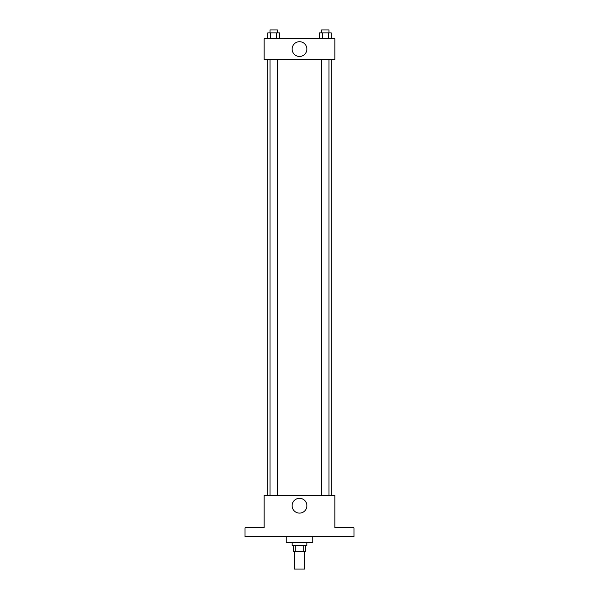 <?xml version="1.0" encoding="UTF-8"?>
<svg xmlns="http://www.w3.org/2000/svg" width="599" height="599" viewBox="0 0 599 599"><rect width="100%" height="100%" fill="white"/><g stroke="black" fill="none" stroke-linecap="round" stroke-linejoin="round"><path stroke-width="0.9" d="M294.341 551.372L294.341 569.05L304.659 569.05L304.659 551.372M303.281 545.479L303.281 551.372L293.607 551.372L293.607 545.479M303.281 551.372L305.393 551.372L305.393 545.479M306.868 542.537L306.868 545.479L292.132 545.479L292.132 542.537M295.719 545.479L295.719 551.372M286.247 536.644L286.247 542.537L312.753 542.537L312.753 536.644M354.002 536.644L244.998 536.644L244.998 527.809L264.152 527.809L264.152 495.403L334.848 495.403L334.848 527.809L354.002 527.809L354.002 536.644M306.89 505.713A7.39 7.39 0 0 1 295.809 512.115A7.39 7.39 0 0 1 295.809 499.311A7.39 7.39 0 0 1 306.89 505.713M331.195 59.406L331.195 495.403M321.626 495.403L321.626 59.406M277.374 59.406L277.374 495.403M334.848 59.406L264.152 59.406L264.152 38.785L334.848 38.785L334.848 59.406M306.89 49.096A7.39 7.39 0 0 1 295.809 55.497A7.39 7.39 0 0 1 295.809 42.701A7.39 7.39 0 0 1 306.89 49.096M331.262 38.785L331.262 32.893L319.357 32.893L319.357 38.785M328.282 32.893L328.282 38.785M322.329 32.893L322.329 38.785M321.626 32.893L321.626 29.95L328.986 29.95L328.986 32.893M279.643 38.785L279.643 32.893L267.738 32.893L267.738 38.785M276.671 32.893L276.671 38.785M270.718 32.893L270.718 38.785M270.014 32.893L270.014 29.95L277.374 29.95L277.374 32.893M267.805 59.406L267.805 495.403M328.986 495.403L328.986 59.406M270.014 59.406L270.014 495.403"/></g></svg>
